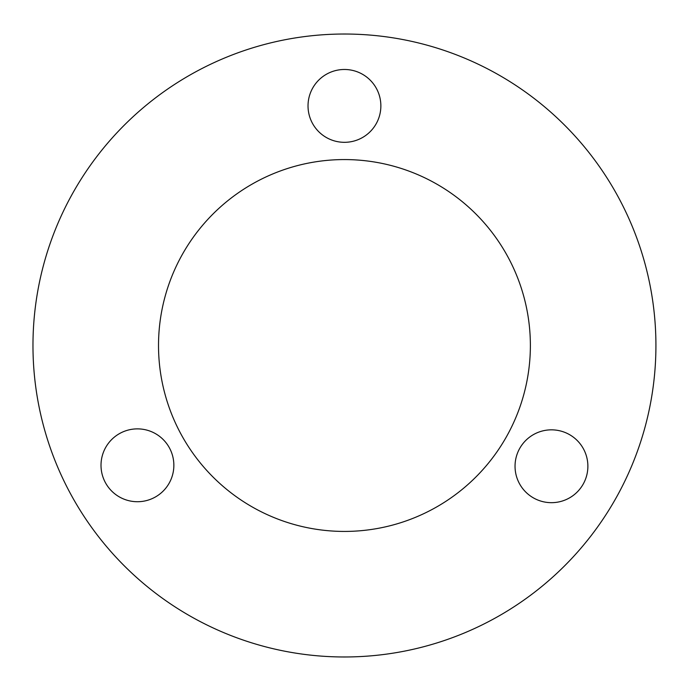 <?xml version="1.0" encoding="UTF-8"?>
<svg xmlns="http://www.w3.org/2000/svg" width="691" height="691" viewBox="0 0 691 691"><rect width="100%" height="100%" fill="white"/><g stroke="black" fill="none" stroke-linecap="round" stroke-linejoin="round"><path stroke-width="1.04" d="M530.377 345.5A185.931 185.931 0 0 0 251.481 184.48A185.931 185.931 0 0 0 251.481 506.52A185.931 185.931 0 0 0 530.377 345.5M380.862 105.904A36.416 36.416 0 0 0 326.238 74.36A36.416 36.416 0 0 0 326.238 137.44A36.416 36.416 0 0 0 380.862 105.904M173.856 465.302A36.416 36.416 0 0 0 119.223 433.758A36.416 36.416 0 0 0 119.223 496.838A36.416 36.416 0 0 0 173.856 465.302M587.877 466.261A36.416 36.416 0 0 0 533.253 434.717A36.416 36.416 0 0 0 533.253 497.796A36.416 36.416 0 0 0 587.877 466.261M655.923 345.5A311.477 311.477 0 0 0 188.712 75.751A311.477 311.477 0 0 0 188.712 615.249A311.477 311.477 0 0 0 655.923 345.5"/></g></svg>
